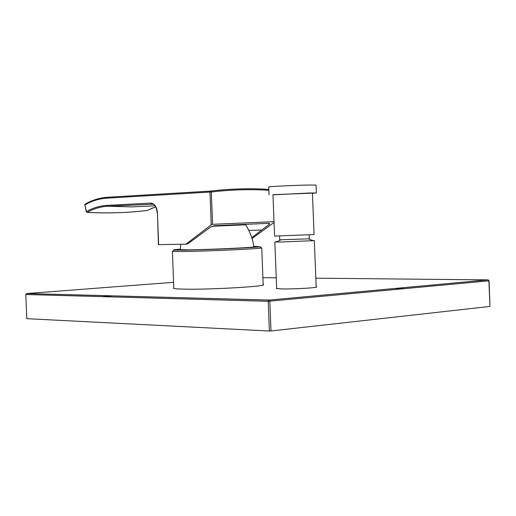 <?xml version="1.0" encoding="UTF-8"?>
<svg xmlns="http://www.w3.org/2000/svg" width="516" height="516" viewBox="0 0 516 516"><rect width="100%" height="100%" fill="white"/><g stroke="black" fill="none" stroke-linecap="round" stroke-linejoin="round"><path stroke-width="0.77" d="M173.215 251.047L172.415 251.286L172.899 251.402L182.716 251.518C205.594 251.324 259.432 248.873 261.464 247.951L261.18 247.693M180.219 249.164C174.743 249.57 172.712 249.86 174.137 250.034L183.683 250.131C205.897 249.912 258.09 247.551 260.116 246.693L253.814 246.332M212.089 226.266L245.61 224.815C249.95 231.568 252.705 238.902 253.885 246.816C255.955 247.441 208.954 249.641 188.772 249.841L180.187 249.628M212.102 226.26L245.61 224.815M217.184 225.576L217.204 226.066M229.794 225.028L229.814 225.556M274.028 221.68L212.579 224.299L211.231 224.802L185.979 244.165L187.437 244.087L210.386 227.188L214.411 225.692L268.804 223.331L269.713 223.705L269.01 224.595L261.606 230.065L248.789 230.413M274.06 222.435L252.021 238.553M261.606 230.065L251.744 237.676M268.842 190.288C250.286 189.095 231.123 189.662 211.341 192.004L210.618 191.081L107.483 197.26L92.132 200.75M212.579 224.299L211.341 192.004L209.98 192.062L210.618 191.081C230.646 188.721 250.041 188.172 268.81 189.436C250.073 188.198 230.71 188.74 210.728 191.088L107.483 197.26M158.625 244.636L157.451 212.947L158.418 244.636L185.979 244.165M157.451 212.947C156.819 206.774 154.587 203.485 150.737 203.078L107.115 205.381C99.865 205.794 92.951 207.858 86.372 211.566L84.921 204.858L85.314 204.033M154.929 205.839L131.709 206.877L107.805 206.245C100.607 206.652 93.744 208.69 87.204 212.373L86.23 211.734L84.921 204.858C91.867 200.885 99.182 198.654 106.851 198.163L107.347 197.293C99.543 197.828 92.125 200.118 85.088 204.162L84.772 205.026M86.23 211.734L87.204 212.373C108.379 213.437 128.465 212.779 147.466 210.399L152.826 207.896M157.245 212.96C156.438 207.484 154.987 204.562 152.891 204.194L107.805 206.245L107.115 205.381M155.626 206.877L147.247 210.438C128.278 212.805 108.237 213.463 87.12 212.405M279.537 236.064L279.685 239.824L308.413 238.831L313.16 240.669L280.272 242.03L274.828 241.985L276.969 241.727M313.16 240.669L314.321 240.488M308.413 238.831L309.303 238.702L309.149 234.948M312.419 193.132L272.964 194.667L274.596 236.064L314.083 234.567L312.419 193.132M312.425 193.313L316.366 192.978L309.368 192.997L272.97 194.855M316.366 192.965L316.05 185.089L309.045 185.018C295.41 185.263 268.043 186.566 268.713 186.94L269.023 194.816M173.576 282.317L26.703 293.533L269.004 300.067L269.829 301.234L270.997 330.969L489.987 306.427L489.078 280.814L488.175 279.872L488.871 280.846L489.987 306.427M26.574 293.559L268.849 300.106L488.039 279.859L268.849 300.106L268.217 301.292L489.078 280.807M263.166 284.4L263.547 284.632C266.824 286.451 208.677 289.792 183.838 289.147C177.169 288.999 173.692 288.683 173.421 288.186L173.782 287.851M316.185 286.741L316.689 286.935C317.998 287.793 293.462 289.199 281.768 288.928L276.17 288.425L276.653 288.16M25.8 294.501L26.787 318.675L25.8 294.501L26.555 293.559L25.955 294.52L268.217 301.292L269.384 331.027L270.997 330.969M26.787 318.675L269.384 331.027M315.844 278.182L488.239 279.891M404.931 288.663L394.508 288.489M112.443 295.842L102.465 296.655M268.933 223.331L269.01 224.595M106.851 198.163L209.98 192.062L211.231 224.802M151.44 203.975L150.737 203.078M276.241 277.801L262.902 277.666M261.735 247.848L263.186 284.967M172.415 251.286L173.802 288.418M174.137 250.034L172.899 251.402M260.116 246.693L261.464 247.951M180.839 244.249L180.181 249.68M274.828 241.985L276.673 288.618M314.321 240.508L316.205 287.206M280.788 239.875L276.279 242.062"/></g></svg>
